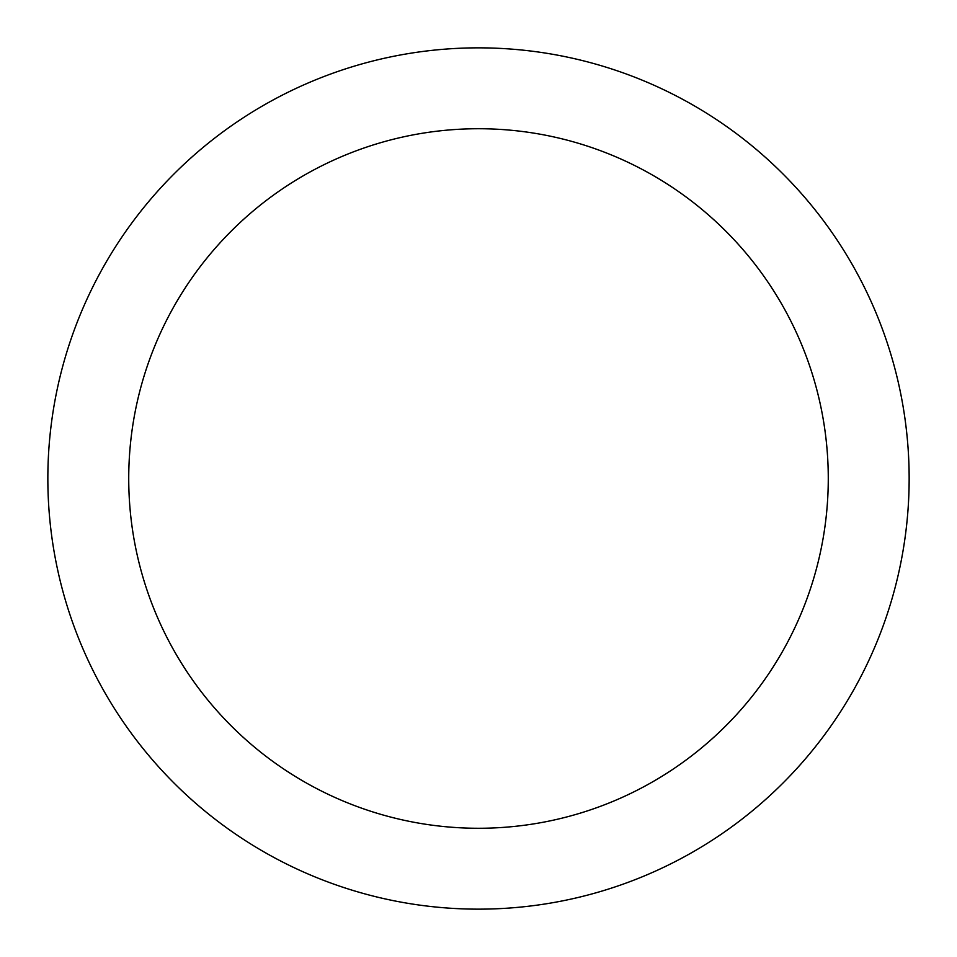 <?xml version="1.0" encoding="UTF-8"?>
<svg xmlns="http://www.w3.org/2000/svg" width="957" height="957" viewBox="0 0 957 957"><rect width="100%" height="100%" fill="white"/><g stroke="black" fill="none" stroke-linecap="round" stroke-linejoin="round"><path stroke-width="1.44" d="M128.728 478.5A349.772 349.772 0 0 1 478.5 128.728A349.772 349.772 0 0 1 828.272 478.5A349.772 349.772 0 0 1 478.5 828.272A349.772 349.772 0 0 1 128.728 478.5M909.15 478.5A430.65 430.65 0 0 1 263.175 851.455A430.65 430.65 0 0 1 263.175 105.545A430.65 430.65 0 0 1 909.15 478.5"/></g></svg>
